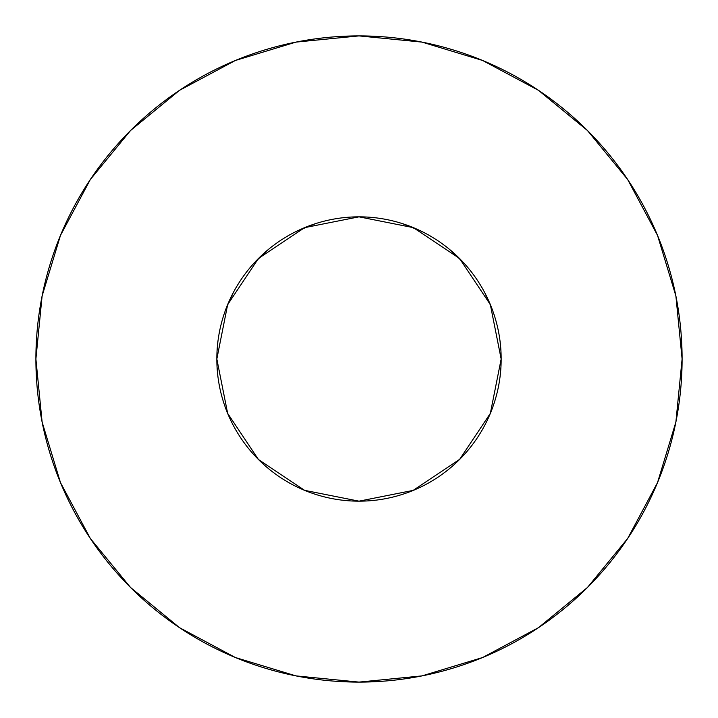<?xml version="1.0" encoding="UTF-8"?>
<svg xmlns="http://www.w3.org/2000/svg" width="718" height="718" viewBox="0 0 718 718"><rect width="100%" height="100%" fill="white"/><g stroke="black" fill="none" stroke-linecap="round" stroke-linejoin="round"><path stroke-width="1.08" d="M413.406 227.66L359 216.836L304.594 227.66L258.471 258.471L227.66 304.594L216.836 359A142.164 142.164 0 0 1 359 216.836A142.164 142.164 0 0 1 501.164 359L490.34 304.594L459.529 258.471L413.406 227.66L359.027 216.836M682.1 359A323.1 323.1 0 0 0 359 35.9A323.1 323.1 0 0 0 35.9 359A323.1 323.1 0 0 1 359 35.9A323.1 323.1 0 0 1 682.1 359A323.1 323.1 0 0 1 359 682.1A323.1 323.1 0 0 1 35.9 359A323.1 323.1 0 0 0 359 682.1A323.1 323.1 0 0 0 682.1 359L675.889 295.969L657.509 235.351L627.649 179.491L587.468 130.532L538.509 90.351L482.649 60.492L422.031 42.111L359 35.9L295.969 42.111L235.351 60.492L179.491 90.351L130.532 130.532L90.351 179.491L60.492 235.351L42.111 295.969L35.9 359L42.111 422.031L60.492 482.649L90.351 538.509L130.532 587.468L179.491 627.649L235.351 657.509L295.969 675.889L359 682.1L422.031 675.889L482.649 657.509L538.509 627.649L587.468 587.468L627.649 538.509L657.509 482.649L675.889 422.031L682.1 359M501.164 359.072L490.34 304.594M458.667 460.382L463.532 455.356M413.003 490.511L459.861 459.188M358.165 501.164L360.669 501.155M227.561 413.173L227.83 413.828M352.161 501.002L352.852 501.029M227.229 412.356L228.136 414.537M501.002 365.83L501.038 365.004M501.074 364.17L501.128 362.348M357.42 501.155L362.051 501.128M491.381 410.831L489.254 415.964M361.45 501.146L356.325 501.137M307.367 491.453L302.018 489.245M356.325 216.863L361.45 216.854M501.164 358.336L501.164 359A142.164 142.164 0 0 1 359 501.164A142.164 142.164 0 0 1 216.836 359L216.836 358.91M490.771 412.356L489.864 414.537L490.771 412.356M459.547 459.502L490.34 413.406L501.164 359.027M305.644 490.771L303.463 489.864L305.644 490.771M402.394 223.603L422.022 231.555M449.306 249.182L463.99 263.138M484.417 292.02L491.561 307.645M226.439 307.645L233.583 292.02M254.01 263.138L268.694 249.182M295.978 231.555L315.606 223.603M627.649 179.491L587.468 130.532L538.59 90.414M179.491 90.351L130.532 130.532L90.414 179.41M90.351 538.509L130.532 587.468L179.41 627.586M538.509 627.649L587.468 587.468L627.586 538.59M227.66 413.406L216.836 359L227.66 413.406L258.471 459.529L304.594 490.34L358.973 501.164M359 501.164L413.406 490.34L359 501.164L304.594 490.34M227.66 304.594L216.836 358.973M490.34 413.406L501.164 359M359 216.836L304.594 227.66"/></g></svg>

